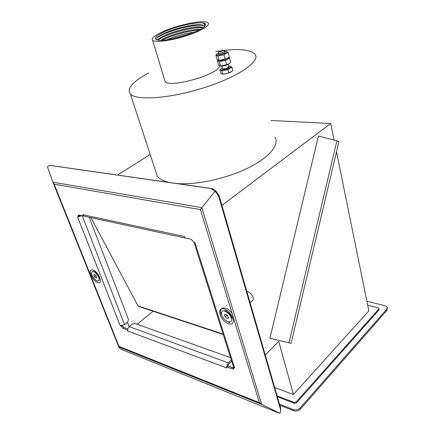 <?xml version="1.0" encoding="UTF-8"?>
<svg xmlns="http://www.w3.org/2000/svg" width="435" height="435" viewBox="0 0 435 435"><rect width="100%" height="100%" fill="white"/><g stroke="black" fill="none" stroke-linecap="round" stroke-linejoin="round"><path stroke-width="0.65" d="M51.335 165.566L212.383 188.654L211.057 188.54L215.107 191.259L215.901 191.014L212.383 188.654M47.42 166.719L52.918 182.2L47.42 166.719L49.503 165.469L50.226 165.458L211.057 188.54M280.684 410.711L280.657 408.144L280.618 411.369L279.846 413.25L261.642 404.354L279.846 413.25L276.78 412.184L123.611 350.295L120.093 348.734L118.76 346.929L120.093 348.734M280.657 408.144L218.968 195.271L215.901 191.014L215.107 191.259L201.824 207.642L215.107 191.259L218.636 196.163L280.499 409.335M118.945 346.347L118.76 346.929L118.945 346.347L259.39 402.658L261.642 404.354L259.39 402.658L200.421 209.61L201.824 207.642L200.421 209.61L54.179 184.19L52.918 182.2L54.179 184.19L118.945 346.347M79.137 215.042L79.48 216.135L78.322 216.886L77.484 216.701L120.256 325.739L121.077 326.043L123.013 328.371L127.537 330.051L127.944 331.095C127.482 329.431 127.923 327.952 129.255 326.663L228.31 362.882L231.311 359.973M122.306 325.739L124.035 327.544L127.857 328.958M127.944 331.095L226.896 367.999L226.521 366.835L227.554 365.83L233.682 368.092M226.521 366.835L232.567 369.081L233.6 368.967L233.519 367.559L234.644 367.977L194.934 242.48L193.76 242.224L191.248 239.288L184.957 237.923L184.5 236.515L82.781 214.7L83.259 215.934L78.159 215.037L78.322 216.886M80.948 215.434L79.409 215.95M227.858 365.938L228.718 364.149L231.708 361.235M233.372 366.477L233.595 367.183L234.644 367.977M226.722 366.64L228.31 362.882M81.867 215.629L78.55 216.733M120.256 325.739L124.579 324.63L127.705 322.107L128.472 319.518L89.18 217.266M187.246 238.418L185.522 238.048M82.781 214.7L83.955 216.135L85.374 216.445M230.583 357.684L134.953 323.461L132.381 324.118L129.255 326.663M138.944 306.539L138.025 305.925L90.953 217.652M117.499 175.044L150.211 154.572M336.489 151.848L368.842 310.873L293.418 394.523L278.721 341.393L265.252 354.993M271.005 120.522L330.72 123.486L334.102 140.097M330.72 123.486L221.904 205.412M318.42 136.024L269.912 338.261L291.113 343.329L338.865 141.826L336.913 140.826L318.42 136.024M275.007 137.074C279.738 144.855 269.205 157.764 247.314 168.334C225.493 178.916 195.473 185.245 176.496 183.505M169.895 182.559C163.739 181.232 159.536 179.095 157.285 176.159L155.496 170.705M277.1 395.877L294.163 402.429L296.251 401.913L378.961 308.894L378.466 307.849L367.689 305.196M293.418 394.523L274.675 387.498M252.436 300.601L252.762 300.297C254.861 298.225 250.478 291.695 246.852 291.488M215.749 51.504L219.626 50.928M223.628 50.422C240.381 48.584 250.826 49.846 254.959 54.196C260.853 61.03 239.038 76.5 204.901 87.457C170.819 98.489 136.405 100.974 130.364 94.003C126.514 88.566 132.642 81.546 148.748 72.944M378.961 308.894L379.13 309.758L296.501 402.826L294.419 403.343L277.361 396.774M294.163 402.429L294.419 403.343M296.251 401.913L296.501 402.826M233.666 368.015L227.869 365.873M129.184 326.723L127.477 322.291M222.182 74.097L225.803 73.906L231.784 71.476M219.523 65.821C219.626 74.238 169.378 88.637 165.083 81.432L164.577 79.763M137.188 324.26L153.109 311.232M220.349 69.372L219.778 69.692L220.632 72.901L221.747 73.939L225.803 73.906L230.893 72.112L232.785 70.47L231.953 67.246L231.115 66.805M160.667 32.69C175.555 25.23 205.086 19.031 208.147 22.924C210.741 25.279 200.366 31.44 185.315 36.148C170.297 40.885 155.077 42.733 152.62 40.308C151.173 38.59 153.854 36.051 160.667 32.69M219.778 69.692L221.768 70.818L227.896 69.584L228.745 72.824M221.768 70.818L222.628 74.042M227.896 69.584L231.953 67.246M162.755 32.549C154.708 36.632 153.196 39.177 158.215 40.172C168.073 41.967 203.227 30.918 205.179 25.464C209.295 19.336 178.176 24.735 162.755 32.549M231.083 66.664L229.93 68.409L224.83 70.204L220.768 70.252L220.491 69.774M204.695 26.122C205.064 24.893 204.537 23.925 203.112 23.229C204.95 23.664 205.603 24.469 205.064 25.643M156.714 39.868L156.926 38.003C158.003 36.703 160.297 35.224 163.81 33.571C174.092 28.645 192.852 24.066 200.459 24.779C202.895 24.969 204.167 25.567 204.265 26.568M157.883 40.129L158.199 39.65C161.564 34.713 190.312 25.915 200.839 27.09L203.14 27.497M160.972 40.292C167.948 35.376 190.013 29.036 200.073 29.417M167.154 39.743C175.561 36.121 184.554 33.609 194.141 32.217M203.112 23.229L204.031 23.512M156.578 38.53C160.966 33.185 190.905 24.159 201.84 25.36L203.705 25.638M158.123 40.161C164.359 34.648 192.004 26.622 202.416 27.758L200.839 27.09M162.418 40.237C170.716 35.665 188.306 30.662 198.708 30.135M170.906 39.112L190.552 33.626M166.991 39.764C175.49 36.083 184.587 33.544 194.298 32.152M160.896 40.292C167.823 35.36 190.1 28.955 200.154 29.373M157.845 40.123C159.596 34.865 195.38 24.349 203.183 27.465M228.62 65.968L230.996 66.337C232.535 67.8 221.458 71.199 220.442 69.573L222.231 67.713M229.604 63.439L229.142 63.836C227.048 65.103 224.531 65.875 221.594 66.147L220.099 66.017M217.353 60.595L218.49 64.853L220.474 65.941L226.619 64.695L229.392 63.608L230.697 62.368L229.588 58.083L225.493 60.383L219.338 61.645L217.353 60.595L217.804 60.117M220.474 65.941L219.338 61.645M228.788 57.317L229.588 58.083M226.619 64.695L225.493 60.383M228.201 57.85L227.75 58.241C225.618 59.53 223.052 60.318 220.039 60.595L218.598 60.47M215.874 55.044L217.016 59.334L219.001 60.378L225.161 59.116L228.022 57.991L229.261 56.816L228.141 52.494L224.025 54.777L217.853 56.055L215.874 55.044L216.869 54.081M226.57 51.406L228.141 52.494M225.161 59.116L224.025 54.777M219.001 60.378L217.853 56.055M224.803 51.303L225.227 51.281C233.22 51.499 212.987 57.681 217.288 53.706L218.354 53.075M218.582 53.935L218.631 54.119C219.876 54.522 221.763 54.163 224.281 53.054L225.025 52.167L224.764 51.161M219.099 51.33C219.452 51.863 220.708 51.694 222.867 50.813L223.09 50.112L219.099 51.33L218.321 52.934C219.566 53.331 221.448 52.978 223.971 51.863L224.716 50.982M366.895 301.308L385.084 305.718L387.28 307.3L386.791 309.187L300.28 407.818C298.252 409.743 295.914 410.319 293.261 409.553L279.498 404.148M387.373 307.784L386.998 310.269L300.596 408.965C298.573 410.89 296.235 411.466 293.581 410.7L279.825 405.273M223.095 317.827C221.317 315.174 220.915 313.113 221.888 311.639C224.558 307.964 234.177 318.023 231.056 321.253C228.902 322.71 226.254 321.568 223.095 317.827M225.77 314.304L227.82 315.908L228.489 318.072L227.113 318.627L225.074 317.023L224.4 314.864L225.77 314.304M226.63 314.978L226.689 315.56L227.945 316.321M225.074 317.023L226.689 315.56M227.113 318.627L228.321 317.528M99.104 279.449C99.43 276.127 93.574 269.988 91.959 271.946C89.545 273.936 96.592 283 98.685 280.602L99.104 279.449M96.119 275.725L94.574 274.436L93.764 275.007L94.498 276.85L96.037 278.134L96.853 277.573L96.075 275.687M96.037 278.134L96.842 277.546M94.498 276.85L96.075 275.703M51.52 165.583L50.226 165.458M218.968 195.271L218.636 196.163M118.76 346.929L261.642 404.354L201.824 207.642L52.918 182.2M53.048 182.526L118.744 346.88M232.105 313.336C226.037 304.821 216.853 307.213 221.899 315.723M226.673 321.122L229.805 322.759M97.783 282.532C92.002 280.782 86.967 268.226 92.807 269.983C98.691 271.696 103.704 284.495 97.783 282.532M228.707 323.765C237.276 326.593 232.73 311.596 224.15 309.089C215.678 306.555 220.333 321.215 228.707 323.765M79.306 215.695L78.148 216.445M121.99 325.804L121.224 326.419M124.035 327.544L123.013 328.371M233.6 368.064L232.567 369.081M82.242 215.711L124.579 324.63M223.09 334.047L138.025 305.925M336.913 140.826L288.954 342.965M222.448 68.534L222.426 68.458C222.541 69.633 224.52 69.442 228.359 67.903C229.299 67.333 229.446 66.936 228.815 66.718L228.206 64.385M221.812 66.136L222.475 68.659C223.726 69.111 225.596 68.773 228.087 67.642L228.81 66.713M386.791 309.187L386.998 310.269M293.261 409.553L293.581 410.7M300.28 407.818L300.596 408.965M261.169 404.099L118.739 346.864M53.211 182.858L118.744 346.815M93.916 271.543C93.824 271.141 94.651 271.636 96.401 273.011C98.734 275.931 99.745 277.807 99.43 278.634M233.595 367.183L193.994 242.273M185.653 238.141L83.955 216.135M231.703 318.219C232.306 318.23 231.463 316.593 229.169 313.314C226.086 310.965 224.607 310.171 224.743 310.933M223.215 334.439L138.401 306.36M252.762 300.297L250.109 302.733M130.364 94.003L157.285 176.159M223.666 74.184L223.258 74.081M152.62 40.308L165.083 81.432M201.84 25.36L200.459 24.779M220.442 69.573L220.583 70.1M221.594 66.147L220.893 65.968M227.75 58.241L228.022 57.991M220.039 60.595L219.267 60.4M218.631 54.119L218.321 52.934M223.4 50.291L224.297 50.808M92.715 271.402L92.215 271.766M99.436 280.048L98.685 280.602"/></g></svg>
